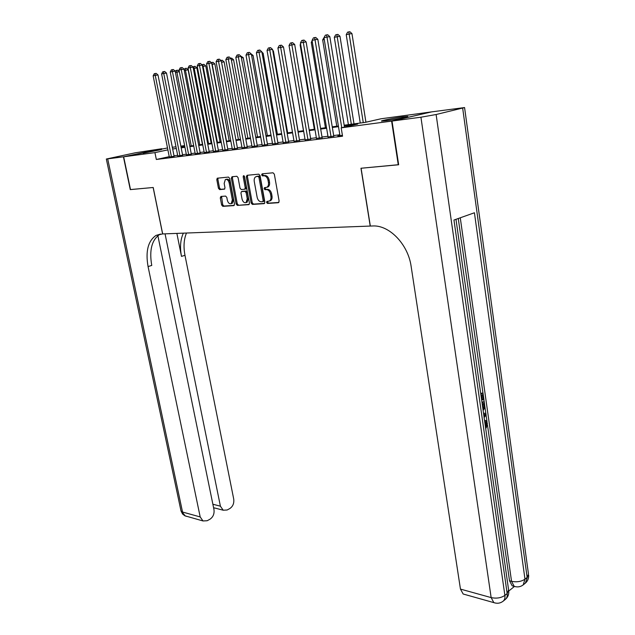 <?xml version="1.0" encoding="UTF-8"?>
<svg xmlns="http://www.w3.org/2000/svg" width="635" height="635" viewBox="0 0 635 635"><rect width="100%" height="100%" fill="white"/><g stroke="black" fill="none" stroke-linecap="round" stroke-linejoin="round"><path stroke-width="0.95" d="M266.589 202.446L267.486 203.43L278.368 202.716L279.138 201.16L274.336 174.196L273.026 172.791L262.136 173.839L261.612 174.95L262.509 175.919L263.906 175.792C265.938 175.895 267.311 177.379 268.034 180.261L268.43 182.499C268.748 184.793 268.24 186.38 266.898 187.269L264.438 187.698L264.112 188.738L265.001 189.714L266.398 189.603C268.43 189.73 269.796 191.23 270.518 194.096L270.915 196.318C271.224 198.572 270.724 200.128 269.415 201.009L266.914 201.43L266.589 202.446M267.795 201.327L267.676 202.144L268.565 203.129L278.884 202.446M262.874 173.768L262.715 174.673L263.612 175.641L265.001 175.514L263.906 175.792M265.343 187.587L265.2 188.444L266.097 189.42L267.494 189.309L266.398 189.603M161.433 149.59L143.169 153.202L161.433 149.59M402.907 116.84L407.686 116.411C409.781 116.57 394.7 119.586 386.183 120.69L381.595 121.094C379.651 120.904 394.398 117.967 402.907 116.84M220.932 196.437L220.281 197.914L221.631 205.002L222.814 206.343L233.823 205.629L234.498 204.145L229.679 178.427L228.465 177.078L217.233 178.205L216.805 179.649L218.44 188.27L219.631 189.603L224.544 189.143L224.973 187.714L224.163 183.412L225.338 179.546C227.108 179.062 228.394 180.197 229.179 182.959L232.354 199.866L231.219 203.637C229.433 204.137 228.14 202.994 227.338 200.223L226.814 197.429L225.608 196.088L220.932 196.437M398.653 164.687L360.966 168.251L370.213 226.06L162.679 233.934L153.218 187.492L130.508 189.595L123.666 156.789L167.505 147.947M398.264 164.798L391.612 121.118L341.185 127.833L357.688 124.079L344.289 125.889M169.235 156.655L156.329 159.48L342.551 136.215L341.185 127.833M156.329 159.48L154.94 152.622L123.666 156.789M251.15 203.033L252.397 204.414L264.128 203.644L264.866 202.113L260.056 175.546L258.778 174.165L247.047 175.292L246.332 176.847L251.15 203.033L252.238 202.732L253.484 204.113L264.628 203.383M248.73 204.653L237.371 205.391L236.156 204.033L231.338 178.268L232.013 176.736L236.847 176.276L238.077 177.633L240.038 188.19L241.268 189.555L244.769 189.214L245.221 187.754L243.173 176.705L243.499 175.665L244.538 176.57L249.444 203.144L248.999 204.573M339.923 135.438L337.868 135.922L342.408 135.35M328.065 136.938L333.772 136.144M316.46 138.406L322.112 137.612M305.125 139.835L310.705 139.049M294.037 141.24L299.553 140.454M283.186 142.605L288.639 141.827M272.574 143.947L277.963 143.177M262.184 145.264L267.518 144.494M252.016 146.542L257.286 145.78M242.054 147.804L247.277 147.042M232.307 149.034L237.466 148.28M222.758 150.241L227.862 149.495M213.392 151.424L218.448 150.678M204.224 152.583L209.225 151.836M195.239 153.71L200.184 152.979M186.42 154.829L191.318 154.099M177.784 155.916L182.626 155.194M339.812 134.763L333.677 135.541M327.954 136.271L322.008 137.017M316.349 137.739L310.602 138.462M305.014 139.176L299.45 139.875M293.918 140.581L288.544 141.256M283.075 141.954L277.868 142.613M272.455 143.296L267.414 143.931M262.065 144.613L257.191 145.232M251.897 145.899L247.174 146.494M241.943 147.161L237.363 147.741M232.188 148.399L227.759 148.955M222.639 149.606L218.345 150.146M213.273 150.789L209.121 151.313M204.105 151.956L200.081 152.464M195.112 153.091L191.222 153.583M186.301 154.21L182.531 154.686M177.657 155.297L174.006 155.766M169.307 156.988L174.101 156.266M431.205 111.966L391.612 121.118M172.323 147.288L175.982 146.788M180.848 146.121L184.618 145.605M344.178 125.214L365.212 122.372L380.968 118.793L431.205 111.935M181.07 147.272L184.848 146.764M189.762 146.098L193.659 145.574M198.628 144.899L202.644 144.359M207.669 143.677L211.82 143.113M216.892 142.43L221.178 141.851M226.306 141.16L230.727 140.557M235.91 139.859L240.482 139.24M245.721 138.533L250.444 137.89M255.73 137.176L260.612 136.517M265.962 135.795L271.002 135.112M276.416 134.382L281.623 133.675M287.091 132.937L292.473 132.207M298.005 131.461L303.57 130.707M309.166 129.953L314.912 129.175M320.572 128.405L326.517 127.603M332.24 126.833L338.384 126M184.753 146.28L181.031 147.074M167.886 149.868L154.94 152.622M338.495 126.667L332.351 127.492M326.62 128.262L320.683 129.064M315.023 129.826L309.277 130.596M303.673 131.35L298.117 132.096M292.584 132.842L287.203 133.564M281.734 134.302L276.527 135.001M271.113 135.731L266.073 136.414M260.723 137.128L255.841 137.787M250.555 138.501L245.832 139.136M240.594 139.843L236.022 140.454M230.838 141.153L226.417 141.748M221.29 142.438L217.003 143.018M211.931 143.7L207.78 144.256M202.755 144.931L198.739 145.471M193.77 146.145L189.873 146.669M184.96 147.328L181.181 147.836M176.316 148.495L172.664 148.979M269.518 200.977L270.502 200.7C271.812 199.827 272.312 198.271 272.002 196.017L270.915 196.318M267.494 189.309C269.518 189.436 270.891 190.937 271.605 193.794L272.002 196.017M265.001 175.514C267.033 175.609 268.407 177.101 269.129 179.975L269.526 182.213C269.843 184.499 269.327 186.087 267.994 186.976L266.954 187.254M247.713 175.228L247.428 176.57L252.238 202.732M262.652 201.668L263.168 200.596L258.937 177.308L258.048 176.339L255.778 176.728C254.444 177.609 253.936 179.197 254.262 181.491L257.151 197.31C257.858 200.128 259.207 201.612 261.199 201.771L262.652 201.668M263.93 201.311L262.842 201.612L263.93 201.311L264.247 200.295L263.168 200.596M257.056 176.363L259.144 176.062L260.033 177.03L264.247 200.295M249.214 204.391L237.371 205.391M232.696 176.673L232.426 177.998L237.236 203.74L238.45 205.097M245.547 189.008L246.309 187.476L244.269 176.427L243.173 176.705M244.261 175.935L244.269 176.427M242.062 199.096C242.88 201.922 244.213 203.081 246.062 202.557L247.245 198.723L246.126 192.691L244.888 191.318L241.395 191.651L240.951 193.088L242.062 199.096M246.38 202.47L247.142 202.263L248.325 198.43L247.245 198.723M242.514 191.341L245.975 191.032L247.213 192.397L248.325 198.43M231.577 203.541L232.299 203.343L233.442 199.573L232.354 199.866M226.1 179.356L226.425 179.276C228.195 178.792 229.481 179.927 230.267 182.682L233.442 199.573M218.146 178.078L217.892 179.38L219.527 187.992L220.718 189.325L224.734 188.992M221.575 196.39L222.702 204.716L223.893 206.05L234.283 205.367M365.927 122.214L351.965 33.615L349.25 33.988L346.226 34.663L360.259 123.039M363.268 122.634L348.813 31.901L349.901 31.75L351.965 33.615M346.226 34.663L347.607 32.171L348.813 31.901M344.48 127.079L329.827 36.663L326.993 37.052L341.741 127.706M323.969 37.727L325.366 35.179L326.573 34.909L326.993 37.052L323.969 37.727L339.963 135.66M326.573 34.909L327.708 34.75L329.827 36.663M485.307 425.799L485.616 423.537L484.807 421.783M483.513 413.187L485.894 413.401L486.1 414.893L484.132 417.576M480.711 393.462L482.989 392.914L483.933 399.55L482.171 399.804L481.513 395.184M508.786 591.01L514.429 586.462M513.548 586.176L512.183 585.819L509.516 580.795L511.54 581.327L460.272 217.797M458.264 218.511L482.933 392.914M483.878 399.582L484.164 401.598M484.822 406.225L485.839 413.401M486.053 414.949L487.061 422.061M487.442 424.759L509.516 580.795M481.949 402.145L484.219 401.598L484.83 406.511L484.616 408.114L483.132 410.48M392.017 121.063L398.661 164.759L361.085 168.243L370.34 226.06L372.467 225.981C389.144 224.75 408.154 244.261 411.155 266.51L460.454 589.089L491.149 597.598L420.926 117.213L392.017 121.063L431.602 111.879L464.574 107.561L436.118 114.514L504.889 595.416L507.167 593.574L453.961 220.035L474.432 212.765L524.978 579.183L527.153 577.429L462.685 108.244M420.926 117.213L436.118 114.514M464.614 594.416L463.169 594.011L460.454 589.089M483.275 399.931L482.521 394.621L480.997 395.47M480.806 394.144L482.989 392.914M482.044 402.844L484.219 401.598M482.941 409.162L484.124 406.821L484.021 405.201L483.751 403.304L482.235 404.17M482.743 407.773L482.751 403.876M484.124 406.821L483.021 406.694M484.021 405.201L482.917 405.074M483.521 413.258L485.894 413.401M483.957 416.338L485.338 414.528L483.695 414.504M483.775 415.012L484.156 414.512M484.545 420.473L485.839 420.513L487.378 423.354L486.235 427.926L485.878 426.72L486.712 423.688L485.616 423.537M486.712 423.688L485.711 421.815L484.735 421.807M485.878 426.72L485.426 426.656M486.235 427.926L485.592 427.839M130.5 189.563L153.138 187.5L162.6 233.934L156.059 235.394C148.058 240.895 145.391 251.285 148.066 266.565L200.192 516.93L202.978 520.946L207.161 520.74L209.875 519.279C213.122 517.088 214.487 513.858 213.971 509.603L157.869 235.641M123.436 156.821L161.861 148.717L135.39 152.773L106.339 159.028L123.436 156.821L130.278 189.619M165.06 233.839L220.409 506.19L223.202 510.215L227.139 510L229.759 508.587C232.894 506.46 234.212 503.301 233.728 499.11L184.975 255.318C183.348 246.777 183.848 239.347 186.484 233.029M183.372 233.148C180.396 239.593 179.761 247.34 181.483 256.381L176.871 233.394M160.377 234.045L159.814 234.339C151.789 239.832 149.106 250.198 151.757 265.438L148.066 266.565M223.202 510.215L214.4 507.905M354.005 123.889L339.979 36.266L334.312 37.298L348.393 124.65M351.33 124.246L336.844 34.568L337.931 34.425L339.979 36.266M334.312 37.298L335.661 34.838L336.844 34.568M324.263 39.521L322.659 39.878L336.788 126.214M322.659 39.878L324.144 37.409M312.349 42.156L311.269 42.394L325.438 127.754M311.269 42.394L312.126 40.823M300.704 44.736L300.125 44.863L314.333 129.254M300.125 44.863L300.585 44.021M333.812 136.358L317.841 39.33L315.008 39.727L331.041 136.779M312.055 40.386L313.428 37.87L314.603 37.6L315.008 39.727L312.055 40.386L328.097 137.152M314.603 37.6L315.738 37.449L317.841 39.33M322.143 137.819L306.133 41.942L303.3 42.339L319.373 138.247M300.411 42.982L301.76 40.497L302.919 40.235L303.3 42.339L300.411 42.982L316.5 138.613M302.919 40.235L304.054 40.084L306.133 41.942M310.737 139.248L294.688 44.49L291.854 44.887L307.967 139.684M289.036 45.522L290.362 43.069L291.489 42.815L291.854 44.887L289.036 45.522L305.157 140.033M291.489 42.815L292.624 42.656L294.688 44.49M299.585 140.652L283.496 46.99L280.67 47.387L296.815 141.081M277.916 47.998L279.225 45.577L280.329 45.331L280.67 47.387L277.916 47.998L294.068 141.43M280.329 45.331L281.456 45.172L283.496 46.99M289.33 47.252L303.466 130.723M288.671 142.018L272.558 49.427L269.732 49.824L285.909 142.454M267.041 50.427L268.327 48.03L269.407 47.792L269.732 49.824L267.041 50.427L283.218 142.796M269.407 47.792L270.534 47.633L272.558 49.427M298.132 131.445L283.789 48.681M277.995 143.359L261.858 51.808L259.04 52.213L275.233 143.796M256.397 52.8L257.675 50.435L258.723 50.197L259.04 52.213L256.397 52.8L272.606 144.129M258.723 50.197L259.858 50.038L261.858 51.808M287.663 132.858L273.423 50.983L272.844 51.07M272.725 50.363L273.423 50.983M267.549 144.669L251.389 54.142L248.579 54.546L264.795 145.113M245.999 55.126L247.245 52.784L248.277 52.546L248.579 54.546L245.999 55.126L262.215 145.439M248.277 52.546L249.404 52.387L251.389 54.142M277.408 134.247L263.144 53.261L262.136 53.404M261.922 52.173L263.144 53.261M257.318 145.955L241.149 56.428L238.339 56.832L254.572 146.399M235.815 57.396L237.045 55.078L238.054 54.848L238.339 56.832L235.815 57.396L252.047 146.717M238.054 54.848L239.181 54.689L241.149 56.428M267.359 135.604L253.087 55.483L251.666 55.689M251.023 53.816L253.087 55.483M247.301 147.209L231.124 58.658L228.322 59.071L244.554 147.653M225.846 59.619L227.06 57.333L228.052 57.11L228.322 59.071L225.846 59.619L242.086 147.963M228.052 57.11L229.172 56.944L231.124 58.658M257.516 136.938L243.229 57.658L241.419 57.928M240.752 56.078L243.229 57.658M237.498 148.439L221.313 60.849L218.511 61.254L234.752 148.892M216.09 61.793L217.289 59.531L218.257 59.317L218.511 61.254L216.09 61.793L232.339 149.193M218.257 59.317L219.377 59.15L221.313 60.849M247.88 138.239L233.577 59.793L231.394 60.119M230.703 58.293L231.704 58.15L233.577 59.793M227.886 149.646L211.701 62.992L208.907 63.397L225.155 150.098M206.542 63.929L207.716 61.69L208.669 61.476L208.907 63.397L206.542 63.929L222.782 150.392M208.669 61.476L209.788 61.309L211.701 62.992M238.427 139.517L224.123 61.889L221.575 62.262M220.885 60.476L222.266 60.254L224.123 61.889M217.543 179.467L217.297 178.181M218.48 150.828L202.287 65.087L199.501 65.5L215.749 151.281M197.183 66.016L198.35 63.802L199.279 63.587L199.501 65.5L197.183 66.016L213.423 151.575M199.279 63.587L200.39 63.429L202.287 65.087M229.164 140.772L214.852 63.937L211.963 64.381M226.52 141.129L212.177 64.333L211.939 62.476L213.011 62.325L214.852 63.937M211.28 62.627L211.939 62.476M209.248 151.987L193.072 67.143L190.286 67.556L206.526 152.44M188.016 68.064L189.166 65.865L190.071 65.667L190.286 67.556L188.016 68.064L204.256 152.725M190.071 65.667L191.191 65.5L193.072 67.143M220.075 142.002L205.772 65.945L202.549 66.461M217.44 142.359L203.097 66.342L202.875 64.5L203.946 64.349L205.772 65.945M201.938 64.778L202.875 64.5M200.208 153.122L184.039 69.159L181.261 69.572L197.493 153.575M179.038 70.064L180.165 67.897L181.062 67.699L181.261 69.572L179.038 70.064L195.262 153.853M181.062 67.699L182.166 67.532L184.039 69.159M211.169 143.2L196.866 67.913L193.326 68.501M208.534 143.558L194.199 68.31L193.985 66.492L195.048 66.334L196.866 67.913M192.929 67.024L193.985 66.492M191.349 154.234L175.181 71.136L172.418 71.541L188.635 154.686M170.236 72.033L171.355 69.882L172.228 69.683L172.418 71.541L170.236 72.033L186.452 154.964M172.228 69.683L173.331 69.525L175.181 71.136M202.43 144.383L188.127 69.842L184.293 70.501M199.803 144.74L185.468 70.239L185.269 68.437L186.333 68.278L188.127 69.842M184.063 69.286L185.269 68.437M182.658 155.329L166.505 73.065L163.743 73.477L179.951 155.781M161.607 73.954L162.711 71.826L163.568 71.636L163.743 73.477L161.607 73.954L177.808 156.051M163.568 71.636L164.671 71.477L166.505 73.065M191.23 145.899L176.911 72.136L175.443 72.461M179.364 71.771L176.911 72.136L176.72 70.35L177.784 70.191L179.316 71.525M175.284 71.66L175.871 70.533L176.72 70.35M174.133 156.4L157.996 74.962L155.25 75.374L171.434 156.853M153.146 75.843L154.234 73.739L155.075 73.549L155.25 75.374L153.146 75.843L169.331 157.115M155.075 73.549L156.178 73.39L157.996 74.962M268.565 203.129L267.486 203.43M263.612 175.641L262.509 175.919M266.097 189.42L265.001 189.714M271.605 193.794L270.518 194.096M269.526 182.213L268.43 182.499M269.129 179.975L268.034 180.261M247.428 176.57L246.332 176.847M253.484 204.113L252.397 204.414M260.033 177.03L258.937 177.308M259.144 176.062L258.048 176.339M257.691 176.197L256.596 176.474M237.236 203.74L236.156 204.033M232.426 177.998L231.338 178.268M245.602 189L244.729 189.23M246.309 187.476L245.221 187.754M247.213 192.397L246.126 192.691M245.975 191.032L244.888 191.318M242.729 191.286L241.641 191.572M230.267 182.682L229.179 182.959M220.718 189.325L219.631 189.603M219.527 187.992L218.44 188.27M217.892 179.38L216.805 179.649M223.893 206.05L222.814 206.343M222.702 204.716L221.631 205.002M221.361 197.628L220.281 197.914M512.183 585.819L514.207 586.351C517.541 587.407 520.541 586.915 523.208 584.883L524.978 579.183C521.287 581.628 516.811 582.343 511.54 581.327L514.207 586.351L515.501 586.708M464.59 107.696L528.463 573.961L525.375 583.12C527.756 581.065 528.844 578.406 528.645 575.143M463.169 594.011L493.832 602.623C497.268 603.774 500.372 603.298 503.142 601.194C504.627 599.908 505.206 597.98 504.889 595.416C501.039 597.98 496.459 598.702 491.149 597.598L493.832 602.623L495.181 603.02M455.986 219.321L508.587 589.82L507.167 593.574C507.484 596.13 506.905 598.059 505.42 599.345C507.881 597.21 509 594.455 508.778 591.066M484.307 415.885L483.886 415.83M181.483 256.381L184.975 255.318M107.704 158.909L182.531 512.032L200.192 516.93M212.876 504.23L220.409 506.19M186.754 516.39L185.301 515.977L180.951 510.667M270.502 200.7L269.415 201.009M267.994 186.976L266.898 187.269M245.856 188.928L244.769 189.214M247.142 202.263L246.062 202.557M232.299 203.343L231.219 203.637M523.208 584.883L525.375 583.12M503.142 601.194L505.42 599.345M485.092 421.727L485.711 421.815M159.814 234.339L156.059 235.394M106.339 159.028L181.023 511L182.562 514.017L184.856 515.787L202.978 520.946M213.717 508.349L214.519 507.929"/></g></svg>
